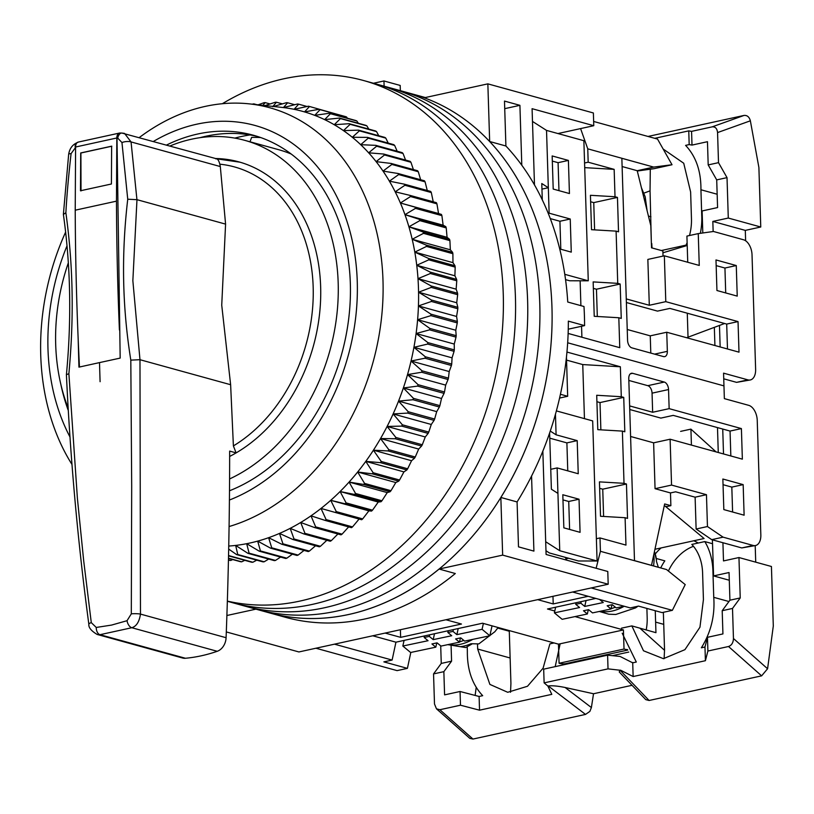 <?xml version="1.0" encoding="UTF-8"?>
<svg xmlns="http://www.w3.org/2000/svg" width="814" height="814" viewBox="0 0 814 814"><rect width="100%" height="100%" fill="white"/><g stroke="black" fill="none" stroke-linecap="round" stroke-linejoin="round"><path stroke-width="1.22" d="M215.547 158.516A157.529 120.848 105.4 0 1 238.828 161.864A157.529 120.848 105.4 0 1 320.645 286.63A157.529 120.848 105.4 0 1 229.65 456.44M291.219 154.039A179.843 137.973 -74.6 0 0 278.551 149.664L244.76 140.344A179.843 137.973 -74.6 0 0 170.045 145.96M229.579 478.958A179.843 137.973 -74.6 0 0 338.176 282.794A179.843 137.973 -74.6 0 0 244.76 140.344M68.335 262.841A179.843 137.973 -74.6 0 0 55.698 344.648A179.843 137.973 -74.6 0 0 68.152 408.058M531.562 476.058L533.913 551.109L518.498 546.855L517.083 501.943A269.119 206.461 -74.6 0 0 568.345 321.133L584.584 325.61A269.119 206.461 -74.6 0 0 584.421 316.025A269.119 206.461 -74.6 0 0 583.984 306.502L567.745 302.025A269.119 206.461 -74.6 0 0 505.901 145.991L504.487 101.078L519.912 105.332L521.794 165.232M517.083 501.943L500.844 497.456A269.119 206.461 -74.6 0 0 551.953 307.071A269.119 206.461 -74.6 0 0 489.662 141.514L505.901 145.991M226.302 631.929L298.911 651.953L608.19 584.228L607.783 571.489L546.092 554.466L542.846 451.129M534.483 184.9L532.081 108.689L593.772 125.702L593.375 112.973L487.851 83.862L489.662 141.514M593.772 125.702L557.956 133.547M565.842 557.997L565.903 559.94M608.19 584.228L502.655 555.117L439.072 569.037L455.301 573.524A269.119 206.461 -74.6 0 1 285.287 617.256L269.058 612.779A269.119 206.461 -74.6 0 0 439.072 569.037M255.911 609.157L226.882 615.506M227.35 601.271L269.058 612.779A269.119 206.461 -74.6 0 0 551.953 307.071A269.119 206.461 -74.6 0 0 412.179 93.925A269.119 206.461 -74.6 0 1 424.257 97.782L487.851 83.862M500.844 497.456L502.655 555.117M560.429 394.281L567.673 396.286L566.452 357.173M373.494 83.252L383.954 80.962L384.116 86.182M567.673 396.286L559.584 398.056M400.356 90.669L400.193 85.439L383.954 80.962M532.488 121.428L546.53 130.403L548.331 187.719L541.778 183.526L542.287 199.837M545.695 541.737L559.737 550.712L557.936 493.396L551.383 489.204L549.613 433.007M555.453 414.265L556.094 434.808L550.264 431.084M584.584 325.61L568.264 329.182M504.721 108.659L519.912 105.332M559.737 550.712L597.079 561.009L578.479 560.978L549.43 552.971L545.98 550.763M260.714 137.556A189.377 145.279 -74.6 0 0 251.618 137.413L250 141.789M559.727 248.942L571.275 252.126L570.238 219.007L549.135 213.187L548.331 187.719L541.951 189.113M546.53 130.403L583.872 140.7L588.268 280.799L564.794 274.328M568.396 160.419L552.157 155.942L553.205 189.062L569.434 193.539L568.396 160.419L558.089 162.678L558.964 190.649M565.557 279.64L569.678 280.779L588.268 280.799M556.379 410.897L592.673 420.909L597.079 561.009M579.039 499.216L580.077 532.336L563.848 527.848L562.81 494.739L579.039 499.216L568.732 501.475L562.973 499.888M556.094 434.808L577.197 440.628L578.245 473.748L557.132 467.918L557.936 493.396M569.607 529.446L568.732 501.475M567.765 470.858L566.89 442.887L549.776 438.166M550.305 218.61L559.93 221.266L560.805 249.237M552.319 161.091L558.089 162.678M559.93 221.266L570.238 219.007M549.135 213.187L548.249 213.38M566.89 442.887L577.197 440.628M557.132 467.918L550.752 469.322M139.357 137.495A217.918 167.175 105.4 0 1 249.399 103.877A217.918 167.175 105.4 0 1 337.881 152.269A217.918 167.175 105.4 0 1 371.957 366.046A217.918 167.175 105.4 0 1 229.08 526.546M228.734 546.062A223.168 171.205 -74.6 0 0 235.663 545.421A223.168 171.205 -74.6 0 0 246.683 543.691A223.168 171.205 -74.6 0 0 257.682 541.117A223.168 171.205 -74.6 0 0 268.63 537.688A223.168 171.205 -74.6 0 0 279.477 533.424A223.168 171.205 -74.6 0 0 290.181 528.347A223.168 171.205 -74.6 0 0 300.702 522.476A223.168 171.205 -74.6 0 0 310.989 515.832A223.168 171.205 -74.6 0 0 321.011 508.435A223.168 171.205 -74.6 0 0 330.728 500.325A223.168 171.205 -74.6 0 0 340.099 491.524A223.168 171.205 -74.6 0 0 349.084 482.071A223.168 171.205 -74.6 0 0 357.661 472.008A223.168 171.205 -74.6 0 0 361.976 466.493A223.168 171.205 -74.6 0 0 365.781 461.375A223.168 171.205 -74.6 0 0 373.412 450.203A223.168 171.205 -74.6 0 0 380.535 438.543A223.168 171.205 -74.6 0 0 387.108 426.444A223.168 171.205 -74.6 0 0 393.121 413.95A223.168 171.205 -74.6 0 0 398.545 401.109A223.168 171.205 -74.6 0 0 403.347 387.973A223.168 171.205 -74.6 0 0 407.529 374.593A223.168 171.205 -74.6 0 0 411.05 361.019A223.168 171.205 -74.6 0 0 413.919 347.313A223.168 171.205 -74.6 0 0 416.107 333.526A223.168 171.205 -74.6 0 0 417.613 319.719A223.168 171.205 -74.6 0 0 418.437 305.932A223.168 171.205 -74.6 0 0 418.559 292.226A223.168 171.205 -74.6 0 0 417.999 278.653A223.168 171.205 -74.6 0 0 416.737 265.272A223.168 171.205 -74.6 0 0 414.804 252.126A223.168 171.205 -74.6 0 0 412.189 239.275A223.168 171.205 -74.6 0 0 408.903 226.78A223.168 171.205 -74.6 0 0 404.965 214.662A223.168 171.205 -74.6 0 0 400.396 203.001A223.168 171.205 -74.6 0 0 395.197 191.819A223.168 171.205 -74.6 0 0 389.397 181.166A223.168 171.205 -74.6 0 0 383.028 171.093A223.168 171.205 -74.6 0 0 376.109 161.63A223.168 171.205 -74.6 0 0 372.263 156.919A223.168 171.205 -74.6 0 0 368.65 152.818L383.74 154.05A229.731 176.241 105.4 0 1 384.523 154.975L376.109 161.63L391.158 163.451A229.731 176.241 105.4 0 1 391.88 164.438L383.028 171.093L398.026 173.494A229.731 176.241 105.4 0 1 398.687 174.552L389.397 181.166L404.304 184.157A229.731 176.241 105.4 0 1 404.904 185.266L395.197 191.819L409.981 195.38A229.731 176.241 105.4 0 1 410.521 196.55L400.396 203.001L415.028 207.132A229.731 176.241 105.4 0 1 415.496 208.364L404.965 214.662L419.424 219.373A229.731 176.241 105.4 0 1 419.831 220.635L408.903 226.78L423.158 232.031A229.731 176.241 105.4 0 1 423.504 233.343L412.189 239.275L426.21 245.085A229.731 176.241 105.4 0 1 426.485 246.428L414.804 252.126L428.571 258.455A229.731 176.241 105.4 0 1 428.774 259.829L416.737 265.272L430.24 272.11A229.731 176.241 105.4 0 1 430.362 273.514L417.999 278.653L431.196 285.989A229.731 176.241 105.4 0 1 431.247 287.403L418.559 292.226L431.43 300.03A229.731 176.241 105.4 0 1 431.42 301.465L418.437 305.932L430.962 314.184A229.731 176.241 105.4 0 1 430.881 315.629L417.613 319.719L429.782 328.398A229.731 176.241 105.4 0 1 429.619 329.843L416.107 333.526L427.899 342.613A229.731 176.241 105.4 0 1 427.665 344.057L413.919 347.313L425.315 356.766A229.731 176.241 105.4 0 1 425.01 358.201L411.05 361.019L422.039 370.818A229.731 176.241 105.4 0 1 421.662 372.242L407.529 374.593L418.091 384.696A229.731 176.241 105.4 0 1 417.653 386.101L403.347 387.973L413.481 398.361A229.731 176.241 105.4 0 1 412.973 399.735L398.545 401.109L408.231 411.742A229.731 176.241 105.4 0 1 407.661 413.085L393.121 413.95L402.36 424.796A229.731 176.241 105.4 0 1 401.729 426.109L387.108 426.444L395.889 437.474A229.731 176.241 105.4 0 1 395.197 438.736L380.535 438.543L388.848 449.725A229.731 176.241 105.4 0 1 388.095 450.946L373.412 450.203L381.257 461.487A229.731 176.241 105.4 0 1 380.464 462.657L365.781 461.375L373.158 472.741A229.731 176.241 105.4 0 1 372.313 473.85L357.661 472.008L364.58 483.414A229.731 176.241 105.4 0 1 363.675 484.462L349.084 482.071L355.545 493.477A229.731 176.241 105.4 0 1 354.609 494.464L340.099 491.524L346.103 502.889A229.731 176.241 105.4 0 1 345.116 503.805L330.728 500.325L336.284 511.619A229.731 176.241 105.4 0 1 335.266 512.464L321.011 508.435L326.119 519.617A229.731 176.241 105.4 0 1 325.071 520.39L310.989 515.832L315.669 526.872A229.731 176.241 105.4 0 1 314.591 527.564L300.702 522.476L304.955 533.343A229.731 176.241 105.4 0 1 303.856 533.953L290.181 528.347L294.037 539A229.731 176.241 105.4 0 1 292.918 539.529L279.477 533.424L282.946 543.823A229.731 176.241 105.4 0 1 281.807 544.271L268.63 537.688L271.723 547.812A229.731 176.241 105.4 0 1 270.574 548.168L257.682 541.117L260.419 550.925A229.731 176.241 105.4 0 1 259.269 551.19L246.683 543.691L249.084 553.164A229.731 176.241 105.4 0 1 247.924 553.337L235.663 545.421L237.749 554.507A229.731 176.241 105.4 0 1 236.599 554.599L228.683 549.084M153.5 141.392A196.917 151.068 105.4 0 1 316.493 165.669A196.917 151.068 105.4 0 1 349.206 351.892A196.917 151.068 105.4 0 1 229.416 500.03M69.973 436.955A196.917 151.068 105.4 0 1 67.023 245.808M229.497 490.771A187.067 143.508 -74.6 0 0 342.786 349.898A187.067 143.508 -74.6 0 0 311.609 173.382A187.067 143.508 -74.6 0 0 253.174 135.175A187.067 143.508 -74.6 0 0 166.605 145.014M60.867 384.473A187.067 143.508 -74.6 0 0 68.295 410.5M413.4 169.587L410.928 162.261A229.731 176.241 -74.6 0 0 410.144 161.335L383.74 154.05M420.635 179.731L418.284 171.723A229.731 176.241 -74.6 0 0 417.562 170.737L391.158 163.451M427.258 190.486L425.091 181.837A229.731 176.241 -74.6 0 0 424.42 180.779L398.026 173.494M433.353 202.34L431.308 192.552A229.731 176.241 -74.6 0 0 430.708 191.432L404.304 184.157M372.313 473.85L398.718 481.135A229.731 176.241 -74.6 0 0 399.562 480.016L403.927 471.896L406.868 469.943A229.731 176.241 105.4 0 0 407.661 468.772L411.569 460.724L414.499 458.221A229.731 176.241 -74.6 0 0 415.252 457.01L418.681 449.063L421.601 446.021A229.731 176.241 -74.6 0 0 422.293 444.759L425.264 436.965L428.133 433.394A229.731 176.241 -74.6 0 0 428.764 432.081L431.278 424.47L434.066 420.37A229.731 176.241 -74.6 0 0 434.635 419.027L436.701 411.63L439.377 407.02A229.731 176.241 -74.6 0 0 439.886 405.647L441.503 398.494L444.057 393.386A229.731 176.241 -74.6 0 0 444.495 391.982L445.675 385.114L448.066 379.517A229.731 176.241 -74.6 0 0 448.443 378.103L449.206 371.55L451.414 365.486A229.731 176.241 -74.6 0 0 451.719 364.051L452.065 357.845L454.07 351.333A229.731 176.241 -74.6 0 0 454.304 349.898L454.253 344.057L456.023 337.128A229.731 176.241 -74.6 0 0 456.186 335.683L455.769 330.24L457.275 322.914A229.731 176.241 -74.6 0 0 457.366 321.469L456.583 316.453L457.824 308.75A229.731 176.241 -74.6 0 0 457.834 307.316L456.715 302.747L457.651 294.688A229.731 176.241 -74.6 0 0 457.59 293.264L456.145 289.173L456.766 280.789A229.731 176.241 -74.6 0 0 456.644 279.395L454.894 275.793L455.179 267.114A229.731 176.241 -74.6 0 0 454.975 265.74L452.96 262.647L452.889 253.714A229.731 176.241 -74.6 0 0 452.615 252.36L450.335 249.806L449.908 240.629A229.731 176.241 -74.6 0 0 449.562 239.316L447.059 237.301L446.235 227.92A229.731 176.241 -74.6 0 0 445.828 226.658L443.121 225.193L441.9 215.639A229.731 176.241 -74.6 0 0 441.432 214.418L438.543 213.522L436.925 203.836A229.731 176.241 -74.6 0 0 436.385 202.666L409.981 195.38M398.718 481.135L395.808 482.539L390.985 490.7A229.731 176.241 -74.6 0 1 390.079 491.748L387.24 492.602L381.949 500.763A229.731 176.241 -74.6 0 1 381.003 501.75L378.256 502.045L372.507 510.175A229.731 176.241 -74.6 0 1 371.52 511.09L368.884 510.846L362.688 518.905A229.731 176.241 -74.6 0 1 361.67 519.749L335.266 512.464M325.071 520.39L351.475 527.676A229.731 176.241 -74.6 0 0 352.523 526.902L359.167 518.956M314.591 527.564L340.995 534.849A229.731 176.241 -74.6 0 0 342.073 534.157L349.145 526.353M303.856 533.953L330.26 541.239A229.731 176.241 -74.6 0 0 331.359 540.618L337.891 533.994M292.918 539.529L319.322 546.815A229.731 176.241 -74.6 0 0 320.441 546.286L326.841 540.293M281.807 544.271L308.211 551.556A229.731 176.241 -74.6 0 0 309.351 551.109L315.547 545.767M270.574 548.168L296.978 555.443A229.731 176.241 -74.6 0 0 298.127 555.087L304.039 550.406M259.269 551.19L285.673 558.475A229.731 176.241 -74.6 0 0 286.823 558.201L292.379 554.171M247.924 553.337L274.328 560.622A229.731 176.241 -74.6 0 0 275.488 560.439L280.576 557.071M236.599 554.599L263.003 561.884A229.731 176.241 -74.6 0 0 264.153 561.792L268.681 559.065M228.541 555.85L251.73 562.25A229.731 176.241 -74.6 0 0 252.869 562.25L256.736 560.154M228.48 558.394L240.557 561.721A229.731 176.241 -74.6 0 0 241.687 561.823L244.749 560.327M228.449 560.012L229.528 560.307A229.731 176.241 -74.6 0 0 230.647 560.49L232.763 559.574M257.214 136.376A187.067 143.508 -74.6 0 0 200 137.678M202.584 137.006A196.917 151.068 -74.6 0 0 201.323 137.495M250 134.931A196.917 151.068 -74.6 0 0 234.819 138.115M71.978 464.448A217.918 167.175 105.4 0 1 65.629 232.092M265.099 105.576L275.325 102.238A229.731 176.241 105.4 0 1 276.465 102.238L272.649 106.695L286.508 102.676A229.731 176.241 105.4 0 1 287.637 102.768L283.445 107.57L297.548 103.999A229.731 176.241 105.4 0 1 298.667 104.182L294.088 109.31L308.414 106.207A229.731 176.241 105.4 0 1 309.503 106.481L304.528 111.915L319.047 109.3A229.731 176.241 105.4 0 1 320.106 109.666L314.723 115.354L329.405 113.258A229.731 176.241 105.4 0 1 330.443 113.706L324.644 119.627L339.458 118.061A229.731 176.241 105.4 0 1 340.466 118.59L334.228 124.725L349.165 123.697A229.731 176.241 105.4 0 1 350.132 124.308L343.467 130.616L358.486 130.138A229.731 176.241 105.4 0 1 359.401 130.84L352.299 137.281L367.368 137.363A229.731 176.241 105.4 0 1 368.254 138.146L360.714 144.689L375.803 145.35A229.731 176.241 105.4 0 1 376.638 146.205L368.65 152.818A223.168 171.205 -74.6 0 0 360.714 144.689A223.168 171.205 -74.6 0 0 352.299 137.281A223.168 171.205 -74.6 0 0 343.467 130.616A223.168 171.205 -74.6 0 0 334.228 124.725A223.168 171.205 -74.6 0 0 324.644 119.627A223.168 171.205 -74.6 0 0 314.723 115.354A223.168 171.205 -74.6 0 0 304.528 111.915A223.168 171.205 -74.6 0 0 294.088 109.31A223.168 171.205 -74.6 0 0 283.445 107.57A223.168 171.205 -74.6 0 0 281.644 107.367L249.399 103.877M252.34 104.192L252.706 104.05A229.731 176.241 105.4 0 1 253.866 103.866L253.469 104.314M258.16 104.823L264.041 102.696A229.731 176.241 105.4 0 1 265.191 102.615L262.861 105.332M373.158 472.741L399.562 480.016M403.927 471.896L365.781 461.375M406.868 469.943L380.464 462.657M336.09 114.001L309.503 106.481M347.436 118.223L346.51 116.941A229.731 176.241 -74.6 0 0 345.451 116.585L319.047 109.3M358.333 123.26L356.847 120.991A229.731 176.241 -74.6 0 0 355.81 120.533L329.405 113.258M368.773 129.1L366.87 125.875A229.731 176.241 -74.6 0 0 365.862 125.346L339.458 118.061M378.744 135.724L376.536 131.593A229.731 176.241 -74.6 0 0 375.569 130.973L349.165 123.697M388.217 143.111L385.805 138.126A229.731 176.241 -74.6 0 0 384.89 137.424L358.486 130.138M397.171 151.241L394.658 145.431A229.731 176.241 -74.6 0 0 393.773 144.648L367.368 137.363M405.565 160.073L403.042 153.48A229.731 176.241 -74.6 0 0 402.208 152.635L375.803 145.35M357.661 472.008L395.808 482.539M407.661 468.772L381.257 461.487M364.58 483.414L390.985 490.7M411.569 460.724L373.412 450.203M363.675 484.462L390.079 491.748M414.499 458.221L388.095 450.946M349.084 482.071L387.24 492.602M415.252 457.01L388.848 449.725M355.545 493.477L381.949 500.763M418.681 449.063L380.535 438.543M354.609 494.464L381.003 501.75M421.601 446.021L395.197 438.736M340.099 491.524L378.256 502.045M422.293 444.759L395.889 437.474M346.103 502.889L372.507 510.175M425.264 436.965L387.108 426.444M345.116 503.805L371.52 511.09M428.133 433.394L401.729 426.109M330.728 500.325L368.884 510.846M428.764 432.081L402.36 424.796M336.284 511.619L362.688 518.905M431.278 424.47L393.121 413.95M434.066 420.37L407.661 413.085M434.635 419.027L408.231 411.742M326.119 519.617L352.523 526.902M436.701 411.63L398.545 401.109M439.377 407.02L412.973 399.735M439.886 405.647L413.481 398.361M315.669 526.872L342.073 534.157M441.503 398.494L403.347 387.973M444.057 393.386L417.653 386.101M444.495 391.982L418.091 384.696M304.955 533.343L331.359 540.618M445.675 385.114L407.529 374.593M448.066 379.517L421.662 372.242M448.443 378.103L422.039 370.818M294.037 539L320.441 546.286M449.206 371.55L411.05 361.019M451.414 365.486L425.01 358.201M451.719 364.051L425.315 356.766M282.946 543.823L309.351 551.109M452.065 357.845L413.919 347.313M454.07 351.333L427.665 344.057M454.304 349.898L427.899 342.613M271.723 547.812L298.127 555.087M454.253 344.057L416.107 333.526M456.023 337.128L429.619 329.843M456.186 335.683L429.782 328.398M260.419 550.925L286.823 558.201M455.769 330.24L417.613 319.719M457.275 322.914L430.881 315.629M457.366 321.469L430.962 314.184M249.084 553.164L275.488 560.439M456.583 316.453L418.437 305.932M457.824 308.75L431.42 301.465M457.834 307.316L431.43 300.03M237.749 554.507L264.153 561.792M456.715 302.747L418.559 292.226M457.651 294.688L431.247 287.403M457.59 293.264L431.196 285.989M228.541 555.545L252.869 562.25M456.145 289.173L417.999 278.653M456.766 280.789L430.362 273.514M456.644 279.395L430.24 272.11M228.49 558.18L241.687 561.823M454.894 275.793L416.737 265.272M455.179 267.114L428.774 259.829M454.975 265.74L428.571 258.455M228.449 559.89L230.647 560.49M452.96 262.647L414.804 252.126M452.889 253.714L426.485 246.428M452.615 252.36L426.21 245.085M450.335 249.806L412.189 239.275M449.908 240.629L423.504 233.343M449.562 239.316L423.158 232.031M447.059 237.301L408.903 226.78M446.235 227.92L419.831 220.635M445.828 226.658L419.424 219.373M443.121 225.193L404.965 214.662M441.9 215.639L415.496 208.364M441.432 214.418L415.028 207.132M438.543 213.522L400.396 203.001M436.925 203.836L410.521 196.55M431.308 192.552L404.904 185.266M425.091 181.837L398.687 174.552M418.284 171.723L391.88 164.438M410.928 162.261L384.523 154.975M403.042 153.48L376.638 146.205M394.658 145.431L368.254 138.146M385.805 138.126L359.401 130.84M376.536 131.593L350.132 124.308M366.87 125.875L340.466 118.59M356.847 120.991L330.443 113.706M346.51 116.941L320.106 109.666M307.061 106.502L298.667 104.182M294.688 104.711L287.637 102.768M282.356 103.866L276.465 102.238M270.044 103.948L265.191 102.615M256.776 104.67L253.866 103.866M227.35 601.108A269.119 206.461 -74.6 0 0 503.245 293.64A269.119 206.461 -74.6 0 0 363.471 80.494L375.651 83.852A269.119 206.461 -74.6 0 1 515.425 296.998A269.119 206.461 -74.6 0 1 232.529 602.706A269.119 206.461 -74.6 0 0 515.425 296.998A269.119 206.461 -74.6 0 0 375.651 83.852L387.82 87.21A269.119 206.461 -74.6 0 1 527.604 300.356A269.119 206.461 -74.6 0 1 244.699 606.064A269.119 206.461 -74.6 0 0 527.604 300.356A269.119 206.461 -74.6 0 0 387.82 87.21L400 90.568A269.119 206.461 -74.6 0 1 539.774 303.714A269.119 206.461 -74.6 0 1 256.878 609.421A269.119 206.461 -74.6 0 0 539.774 303.714A269.119 206.461 -74.6 0 0 400 90.568L425.325 97.548M363.471 80.494A269.119 206.461 -74.6 0 0 222.334 103.724M100.091 381.705A4974.598 2958.595 -102.4 0 1 99.511 362.606L78.938 367.134L78.175 339.031M75.763 147.192L71.083 153.632C68.549 176.038 66.809 195.736 65.873 212.749C73.341 266.839 73.982 318.498 68.885 373.718L77.401 498.402L83.669 560.571L91.28 622.618L96.245 627.452L111.569 625.081L127.045 620.695L131.308 613.858L131.695 486.487L130.81 360.124C122.517 308.007 121.103 256.278 127.737 199.216L121.958 142.542A6.563 2.361 -7.1 0 1 131.054 141.931L136.935 199.664L225.58 224.115L221.734 305.199L230.627 384.717L139.977 359.707L140.476 614.092C139.296 621.835 136.406 626.373 131.797 627.726L99.98 634.696L97.141 634.442L182.59 658.017A13.126 10.073 -74.6 0 0 185.419 658.261A196.917 151.068 105.4 0 0 217.236 651.292A13.126 10.073 -74.6 0 0 226.089 637.708A3938.274 3021.303 105.4 0 0 229.65 451.098L236.141 452.889M130.81 360.124L139.977 359.707L132.855 280.677L136.976 199.674L127.737 199.216M215.791 158.862C217.43 158.445 218.773 160.216 219.821 164.174A151.496 116.219 105.4 0 1 313.044 283.903A151.496 116.219 105.4 0 1 233.394 445.909L235.836 452.238M122.527 133.13L124.542 133.415L131.054 141.931L220.309 166.555L219.821 164.174M121.835 133.038L120.146 133.038L117.002 138.156L117.765 138.156A6.563 4.141 -89.6 0 1 121.835 133.038L216.717 158.832M99.511 362.606L120.177 358.099L117.002 138.156M71.083 153.632A6.563 1.221 -173.4 0 0 68.661 154.294C69.536 148.84 72.212 145.024 76.679 142.847L76.679 142.847A6.563 3.541 66.1 0 0 75.254 147.415M233.394 445.909L230.627 384.717M220.309 166.555L225.58 224.115M117.765 138.156L121.958 142.542M111.833 146.225L80.901 153.001L81.024 190.914M68.885 373.718L66.412 374.664C71.663 319.526 70.655 266.107 63.39 214.418L65.873 212.749M131.308 613.858A6.563 0.987 0.5 0 1 140.476 614.092L226.089 637.708M66.412 374.664L66.412 374.705C70.299 458.201 77.778 541.402 88.848 624.297A6.563 1.669 -7.6 0 1 91.28 622.618M654.588 354.131L667.348 351.333L666.747 332.234L739 352.157L738.033 321.591L665.791 301.658L664.346 255.81L699.257 265.435L698.249 233.608L713.471 231.481L743.508 239.764A13.126 7.804 -102.4 0 1 752.024 254.741L755.626 369.373A13.126 7.804 -102.4 0 1 750.325 379.955A13.126 7.804 -102.4 0 1 747.913 379.873L723.565 373.158L723.961 385.887L567.673 342.786L723.961 385.887L724.358 398.626L748.717 405.341A13.126 7.804 -102.4 0 1 757.234 420.319L760.836 534.951A13.126 7.804 -102.4 0 1 755.524 545.533A13.126 7.804 -102.4 0 1 753.113 545.451L723.086 537.159L707.458 526.536L706.46 494.698L671.55 485.073L670.115 439.214L742.358 459.147L741.401 428.581L669.149 408.648L668.548 389.55A6.563 3.907 -102.4 0 0 664.295 382.061L632.631 373.321A6.563 3.907 -102.4 0 0 631.43 373.28A6.563 3.907 -102.4 0 0 628.774 378.571L634.493 560.632L666.534 569.546L600.406 551.302L599.989 537.932L625.966 545.095L625.101 517.714L600.518 516.269L599.44 481.878L624.023 483.323L622.374 431.105L597.791 429.66L596.713 395.268L621.296 396.713L620.36 366.778L566.961 352.055M568.63 558.262L566.381 558.75L566.422 560.083M564.723 557.183L566.768 558.669M621.296 396.713L623.738 397.385L624.816 431.776L622.374 431.105M624.023 483.323L626.454 483.994L627.533 518.386L625.101 517.714M744.118 515.191L743.162 484.625L722.863 479.019L723.829 509.595L744.118 515.191M664.244 505.87L666.758 506.562L670.878 505.667L670.482 492.938L675.64 491.809L695.115 497.181L696.123 529.019L711.741 539.651L741.778 547.934L755.524 545.533M629.751 409.513L660.866 418.101L673.239 415.384L730.056 431.064L730.84 455.972M723.046 484.686L731.817 487.108L732.6 512.016M717.49 427.594L718.274 452.503M654.944 549.277L704.079 538.522L665.14 506.125M722.73 429.039L723.514 453.947M646.163 629.975A39.387 23.423 77.6 0 0 647.171 617.551L646.886 608.414M397.1 670.624L315.924 648.229L334.483 644.169L392.114 660.062L383.862 661.874L407.407 668.365L397.1 670.624M385.124 633.078L400.641 637.352L400.396 629.731M445.95 619.759L461.457 624.033L400.641 637.352M552.971 596.316L553.215 603.937L537.698 599.664M566.544 360.103L582.753 364.57L584.452 418.64M711.741 539.651L723.086 537.159M620.36 366.778L582.753 364.57M600.874 429.843L600.02 402.574L623.738 397.385M603.601 516.452L602.747 489.183L626.454 483.994M599.989 537.932L596.377 538.715M672.354 610.337L662.047 612.596L638.502 606.104L630.25 607.916L572.618 592.012L591.178 587.952L672.354 610.337L685.215 584.594L666.534 569.546M600.406 551.302L596.133 568.274M664.295 382.061L647.802 385.673L628.835 380.443M669.149 408.648L652.655 412.26L652.055 393.162L668.548 389.55M629.639 405.911L652.655 412.26M741.401 428.581L730.056 431.064M670.115 439.214L653.622 442.826L630.596 436.477M671.55 485.073L655.056 488.685L653.622 442.826M670.482 492.938L655.056 488.685M706.46 494.698L695.115 497.181M707.458 526.536L696.123 529.019M743.162 484.625L731.817 487.108M595.807 598.412L547.486 608.994L554.792 611.009M575.03 616.595L623.422 629.934L624.023 649.043A39.387 23.423 77.6 0 0 627.523 649.613M624.023 649.043L559.076 663.268A39.387 23.423 77.6 0 0 566.3 663.532L627.747 650.071M559.076 663.268L558.475 644.159L482.539 623.219L395.94 642.185L372.751 635.785M410.816 652.452L407.407 668.365M623.422 629.934L558.475 644.159M553.215 603.937L588.135 596.296M600.02 402.574L596.916 401.719M602.747 489.183L599.633 488.329M647.802 385.673A6.563 3.907 -102.4 0 1 652.055 393.162M670.878 505.667L664.651 503.947L651.505 565.323M395.94 642.185L392.114 660.062M586.049 600.549L584.747 606.44L603.266 602.533L599.552 599.44M555.636 607.213L554.385 612.85L562.148 619.312L587.362 613.99L583.485 610.754L588.624 609.676L592.511 612.901L611.029 608.994L611.975 604.741M624.145 606.226L616.178 607.905L612.291 604.68L607.152 605.758L611.029 608.994M554.385 612.85L579.599 607.529L575.722 604.293L580.86 603.215L584.747 606.44M581.216 601.607L580.86 603.215M587.362 613.99L588.298 609.737M575.722 604.293L576.058 602.736M611.1 608.669A43.325 27.666 -50.2 0 0 615.323 607.203M459.564 641.849A43.325 27.666 -50.2 0 0 463.787 640.384M434.503 633.74L433.201 639.631L451.719 635.724L447.842 632.488L448.229 630.728M404.09 640.394L402.838 646.031L410.612 652.492L435.816 647.171L431.939 643.945L437.087 642.856L440.964 646.092L459.493 642.175L460.429 637.932M453.388 629.598L452.981 631.399L456.868 634.635L482.081 629.314L489.845 635.775L464.631 641.096L460.755 637.861L455.606 638.949L459.493 642.175M452.981 631.399L447.842 632.488M402.838 646.031L428.052 640.71L424.175 637.484L429.314 636.395L433.201 639.631M429.67 634.798L429.314 636.395M482.081 629.314L483.374 623.443M492.043 625.834L489.845 635.775M435.816 647.171L436.762 642.928M424.175 637.484L424.521 635.927M458.211 628.54L456.868 634.635M658.343 567.287L656.481 561.507A41.585 26.567 -50.2 0 0 654.517 552.167L656.379 559.676M471.866 644.078L465.679 647.557L460.592 646.652A41.585 26.567 -50.2 0 0 471.021 643.742L478.856 643.894L494.892 631.695L498.158 627.523M664.122 658.648L664.539 649.826L663.736 624.348L655.616 622.11L655.952 632.682L631.857 625.905L643.498 650.773L663.43 658.679L684.93 649.664L699.948 627.218L703.428 599.592L702.594 572.842A45.95 35.246 105.4 0 0 691.808 544.424L704.792 541.585A59.076 45.319 105.4 0 1 712.901 570.583L713.746 597.334L728.947 601.526M612.382 655.657L628.805 652.055M655.616 622.11L655.26 610.734M660.744 567.867A45.95 35.246 105.4 0 1 664.824 560.846L656.399 558.516M509.269 630.596A45.95 35.246 -74.6 0 0 509.289 631.247L497.771 628.072M467.226 647.262L467.348 651.292C467.165 669.82 472.283 684.625 482.692 695.675L479.1 696.469L479.538 710.184L460.48 705.209L439.865 709.727L436.467 708.811L434.493 703.988L433.547 673.911L441.259 663.42L440.71 645.878M479.1 696.469L460.052 691.493L444.586 694.871L443.854 671.662L451.577 661.161L451.098 645.95M476.21 687.392L475.132 695.431M680.616 431.379L690.923 429.12L691.422 445.095M716.066 451.892L690.923 429.12M712.403 539.835L713.583 575.915L729.293 580.25M722.924 542.735L723.493 560.927L738.959 557.539L740.231 597.944L732.508 608.445L733.455 638.522C733.261 642.734 731.613 645.39 728.52 646.509L707.895 651.027L707.468 637.311L722.934 633.923L722.201 610.704L729.924 600.203L729.049 572.527L713.583 575.915M707.468 637.311L704.975 646.998L701.373 647.791C710.958 632.346 715.079 615.537 713.746 597.334M712.576 543.732L704.792 541.585M693.477 546.316A45.95 35.246 -74.6 0 0 668.406 571.052M655.382 553.825A45.95 35.246 105.4 0 1 661.11 547.934M693.762 540.781A45.95 35.246 105.4 0 1 698.188 543.03M663.359 612.311L663.736 624.348M510.52 692.287L510.927 683.465L509.289 631.247M755.728 562.159L755.199 545.604M649.094 700.488L620.105 670.248L619.22 671.937L645.767 699.623L649.094 700.488L761.629 675.844L767.582 668.752L773.3 626.007L771.428 566.493L738.959 557.539M620.105 670.248L608.027 668.874L607.6 655.158L543.681 669.159L544.118 682.875L547.873 686.07L551.8 694.352L479.538 710.184M560.154 643.793L555.189 666.635M554.049 642.938L549.898 643.854L543.08 668.223L527.482 686.273L507.722 692.287L489.886 684.411L477.665 649.033L510.134 657.987M477.513 644.393L477.665 649.033M451.577 661.161L441.259 663.42M443.854 671.662L433.547 673.911M460.052 691.493L460.48 705.209M740.231 597.944L729.924 600.203M732.508 608.445L722.201 610.704M631.857 625.905L621.489 628.174M704.975 646.998L705.402 660.714L633.139 676.546L632.712 662.83L636.304 662.036L622.201 633.251M607.6 655.158L620.075 656.45L632.712 662.83M631.715 662.321L633.17 662.728M547.873 686.07L548.27 685.978C552.014 685.48 557.631 685.978 565.12 687.494L593.518 693.752L632.04 685.307M436.467 708.811L469.82 738.359L472.975 739.061L585.51 714.417L589.885 711.395L591.391 707.549L593.518 693.752M705.402 660.714L707.895 651.027M620.502 670.166L633.139 676.546M544.118 682.875L608.027 668.874M667.348 351.333A6.563 3.907 -102.4 0 1 664.692 356.624A6.563 3.907 -102.4 0 1 663.491 356.583L631.837 347.853A6.563 3.907 -102.4 0 1 627.574 340.364L621.855 158.303L653.703 167.094L637.209 170.706L650.813 225.671L651.515 247.812L662.881 250.946L663.034 256.095M580.586 128.592L587.759 148.83L653.703 167.094M587.759 148.83L588.176 162.2L584.564 162.993M568.141 333.435L619.759 347.68L618.813 317.745L621.255 318.416L620.166 284.025L617.734 283.353L616.096 231.135L618.528 231.807L617.45 197.415L615.018 196.744L614.153 169.363L588.176 162.2M716.941 290.517L737.23 296.113L736.273 265.547L715.984 259.951L716.941 290.517M720.156 346.957L719.474 325.458M714.916 345.512L714.346 327.411M662.932 252.778L687.209 245.482M626.383 302.523L657.498 311.111L669.871 308.404L726.699 324.074L727.482 348.982M698.249 233.608L686.914 236.091L687.738 262.261M723.738 378.815L736.578 382.356L750.325 379.955M716.157 265.608L724.938 268.03L725.712 292.938M665.791 301.658L649.297 305.27L647.852 259.422L664.346 255.81M726.699 324.074L738.033 321.591M649.297 305.27L626.271 298.921M627.228 329.497L650.254 335.846L666.747 332.234M650.254 335.846L650.793 353.083M622.11 166.534L637.209 170.706M653.886 167.063L672.018 164.743L657.539 139.082L593.64 121.459M584.717 167.633L614.153 169.363M581.898 337.23L581.552 326.272M580.901 305.657L580.128 280.789M617.734 283.353L593.152 281.909L594.23 316.3L618.813 317.745M615.018 196.744L590.425 195.299L591.513 229.69L616.096 231.135M617.45 197.415L593.742 202.615L594.596 229.874M620.166 284.025L596.459 289.224L597.313 316.483M736.273 265.547L724.938 268.03M661.344 250.529L687.189 244.872M672.018 164.743L653.998 168.691L637.291 171.021M590.628 201.76L593.742 202.615M593.355 288.37L596.459 289.224M651.495 247.141L651.668 247.863M651.373 243.417L650.05 190.852L650.294 169.21M650.925 216.778L648.443 216.097M651.77 243.528A45.95 35.246 -74.6 0 0 652.095 247.975M663.145 149.023L683.729 163.238L690.628 192.023L691.462 218.763A45.95 35.246 105.4 0 1 689.499 235.521M687.118 242.643A45.95 35.246 105.4 0 1 686.049 245.116M702.299 216.656L701.77 216.514A59.076 45.319 105.4 0 1 700.355 233.313M701.77 216.514L700.935 189.764L717.165 194.241M654.761 138.319L688.756 130.871L689.183 144.587L685.591 145.38C696.001 156.43 701.119 171.225 700.935 189.764M689.183 144.587L692.002 145.085L707.468 141.697L708.19 164.916L716.707 179.894L717.582 207.57L702.116 210.948L702.808 232.967M686.65 337.718L724.613 323.504M745.624 240.781L745.298 230.393L760.764 227.004L758.892 167.491L750.366 120.808C749.318 116.962 747.201 115.161 744.016 115.435L648.005 136.457M716.707 179.894L727.024 177.635L728.286 218.05L712.83 221.428L713.145 231.532M708.19 164.916L718.508 162.658L727.024 177.635M692.002 145.085L691.564 131.369L712.189 126.852C715.313 126.608 717.103 128.52 717.561 132.58L718.508 162.658M687.281 313.197L688.034 337.413M745.298 230.393L712.83 221.428M728.286 218.05L760.764 227.004M688.756 130.871L691.564 131.369M119.414 329.996A2221.844 1321.427 -102.4 0 1 116.463 201.16L75.224 210.195A2221.844 1321.427 77.6 0 0 79.457 367.012M75.224 210.195L75.59 147.008L116.829 137.983L116.463 201.16M116.829 137.983A6.563 3.907 -102.4 0 1 119.485 133.058L78.256 142.084A6.563 3.907 77.6 0 0 75.59 147.008M80.484 190.761L111.416 183.995L111.63 146.174L80.708 152.951L80.484 190.761M119.485 133.058A6.563 3.907 -102.4 0 1 120.411 133.038M96.245 627.452A6.563 4.039 84.8 0 0 99.98 634.696L185.419 658.261M217.236 651.292L131.797 627.726A6.563 3.724 -109.2 0 1 127.045 620.695M753.113 545.451L741.778 547.934M630.351 373.819L632.631 373.321M600.498 611.212A42.389 27.076 -50.2 0 0 624.226 606.247M653.51 565.872A42.389 27.076 -50.2 0 0 653.723 554.965M448.952 644.403A42.389 27.076 -50.2 0 0 472.802 639.366M664.478 650.244L640.008 628.276M713.42 570.736L712.901 570.583M767.582 668.752L733.455 638.522M548.27 685.978L585.51 714.417M472.975 739.061L439.865 709.727M728.52 646.509L761.629 675.844M591.391 707.549L565.12 687.494M747.913 379.873L736.578 382.356M650.05 190.852L643.925 193.122M750.366 120.808L717.561 132.58M744.016 115.435L712.189 126.852M76.679 142.847L78.022 142.257M216.331 158.781L240.13 162.22M63.39 214.306L68.661 154.294M88.848 624.297C88.512 627.574 91.28 630.952 97.141 634.442M638.034 606.206L635.541 607.895L615.781 614.478L608.75 614.204L599.328 611.467M655.351 553.734L654.405 551.78M447.781 644.647L465.679 647.557M641.432 187.78L645.176 196.764L647.099 210.643"/></g></svg>
